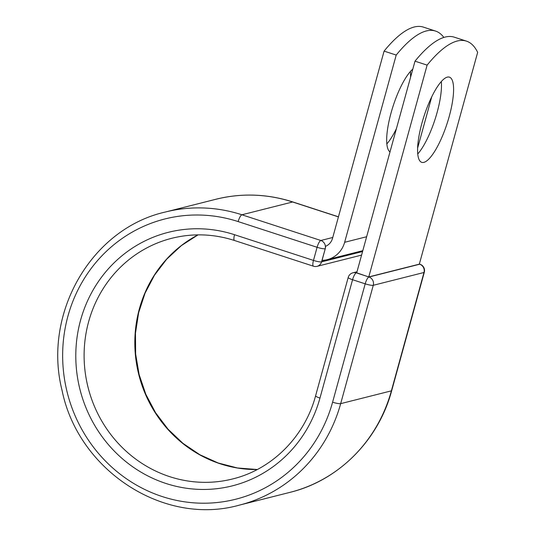 <?xml version="1.0" encoding="UTF-8"?>
<svg xmlns="http://www.w3.org/2000/svg" width="536" height="536" viewBox="0 0 536 536"><rect width="100%" height="100%" fill="white"/><g stroke="black" fill="none" stroke-linecap="round" stroke-linejoin="round"><path stroke-width="0.8" d="M423.849 162.368A44.796 12.114 108 0 0 448.23 119.897A44.796 12.114 108 0 0 449.456 77.157A44.796 12.114 108 0 0 447.326 77.13A44.796 12.114 108 0 0 422.944 119.602A44.796 12.114 108 0 0 421.718 162.341A44.796 12.114 108 0 0 423.849 162.368M417.732 153.993A44.796 12.114 108 0 0 441.316 81.559M410.409 71.496A44.796 12.114 -72 0 1 410.549 77.331M396.419 128.633A44.796 12.114 -72 0 1 386.825 143.929M390.007 151.896A44.796 12.114 -72 0 1 390.999 113.136A44.796 12.114 -72 0 1 412.807 69.131M431.728 96.855L417.598 148.157M443.855 37.44A193.081 52.2 108 0 0 435.547 31.068A193.081 52.2 108 0 0 396.211 55.061L344.641 242.292A25.815 24.502 75.8 0 1 327.322 259.632A25.815 24.502 75.8 0 1 322.062 260.335L325.258 248.738L321.553 261.876L362.57 251.525M396.211 55.061L384.091 51.114A193.081 52.2 -72 0 1 423.427 27.122L435.547 31.068M384.091 51.114L332.521 238.346A12.576 11.939 75.8 0 1 325.473 246.346A6.62 6.285 75.8 0 1 325.258 248.738M322.062 260.335L321.714 261.595L362.638 251.263M419.32 264.161L368.781 276.918L356.661 272.971L414.998 61.178A193.081 52.2 -72 0 1 454.327 37.185L466.447 41.131A193.081 52.2 -72 0 1 477.656 52.367L419.32 264.161M368.781 276.918L427.118 65.124L414.998 61.178M427.118 65.124A193.081 52.2 -72 0 1 466.447 41.131M344.641 242.292L366.637 236.738M391.702 390.63L424.304 272.281A6.62 1.072 -164.6 0 1 423.983 272.496L391.38 390.851A151.152 143.46 75.8 0 1 290.003 492.35C338.363 480.611 378.443 440.471 391.702 390.63A6.62 1.072 -164.6 0 1 391.38 390.851L340.675 403.648A151.152 143.46 75.8 0 1 239.297 505.147C164.056 526.372 78.403 470.776 62.089 390.51C42.438 313.526 91.341 228.684 165.309 212.035L216.015 199.238C241.736 192.886 267.377 193.804 292.937 201.985A6.62 1.789 108 0 0 292.623 201.985L338.424 216.899M216.015 199.238A151.152 143.46 75.8 0 1 292.623 201.985L241.91 214.782L320.843 240.483L332.755 237.475M165.309 212.035A151.152 143.46 75.8 0 1 241.91 214.782A6.62 1.789 108 0 0 238.158 221.589L317.091 247.29A6.62 1.789 -72 0 1 320.843 240.483A6.62 6.285 -104.2 0 1 325.171 248.758A6.62 1.072 15.4 0 1 317.091 247.29L313.473 260.416A6.62 1.072 15.4 0 0 321.553 261.876A6.62 6.285 -104.2 0 1 317.118 266.325L361.586 255.096M313.446 266.198A6.62 1.789 -72 0 1 313.473 260.416L234.54 234.714A6.62 1.789 108 0 0 234.513 240.496L313.446 266.198A6.62 6.62 0 0 0 317.118 266.325M356.701 272.817L368.949 277.025L419.661 264.221A6.62 6.285 -104.2 0 1 423.983 272.496L373.27 285.293L340.675 403.648A6.62 1.072 -164.6 0 1 332.595 402.188A144.532 137.176 75.8 0 1 162.401 496.617A144.532 137.176 75.8 0 1 67.965 316.019A144.532 137.176 75.8 0 1 238.158 221.589M234.54 234.714A130.744 124.084 75.8 0 0 80.594 320.133A130.744 124.084 75.8 0 0 166.013 483.492A130.744 124.084 75.8 0 0 319.965 398.074A6.62 1.072 -164.6 0 1 315.604 395.809C304.703 436.699 272.007 469.395 232.678 478.943A124.124 117.806 75.8 0 1 88.078 387.428A124.124 117.806 75.8 0 1 171.922 238.245C192.819 233.086 213.683 233.837 234.513 240.496M257.233 469.536A124.124 117.806 75.8 0 1 138.791 374.624A124.124 117.806 75.8 0 1 197.998 234.869M332.595 402.188L365.19 283.832A6.62 1.789 108 0 1 368.949 277.025A6.62 6.285 -104.2 0 1 373.27 285.293A6.62 1.072 -164.6 0 1 365.19 283.832L352.567 279.718A6.62 1.072 -164.6 0 1 348.206 277.454L315.604 395.809M319.965 398.074L352.567 279.718A6.62 1.789 108 0 1 356.326 272.911A6.62 6.285 -104.2 0 0 352.969 272.791L356.989 271.779M419.36 264.027L419.976 264.228A6.62 1.789 108 0 0 419.661 264.221L419.333 264.114M327.322 259.632L362.805 250.674M292.937 201.985L338.45 216.805M239.297 505.147L290.003 492.35M257.273 469.516L237.515 467.982L218.185 463.003L199.834 454.716L182.964 443.352L168.07 429.222L155.574 412.727L145.832 394.329L139.119 374.557L135.635 353.974L135.474 333.158L138.643 312.702L145.042 293.192L154.495 275.176L166.723 259.163L181.376 245.602L198.039 234.869M424.304 272.281A6.62 6.62 0 0 0 419.976 264.228M352.969 272.791A6.62 6.62 0 0 0 348.206 277.454"/></g></svg>

